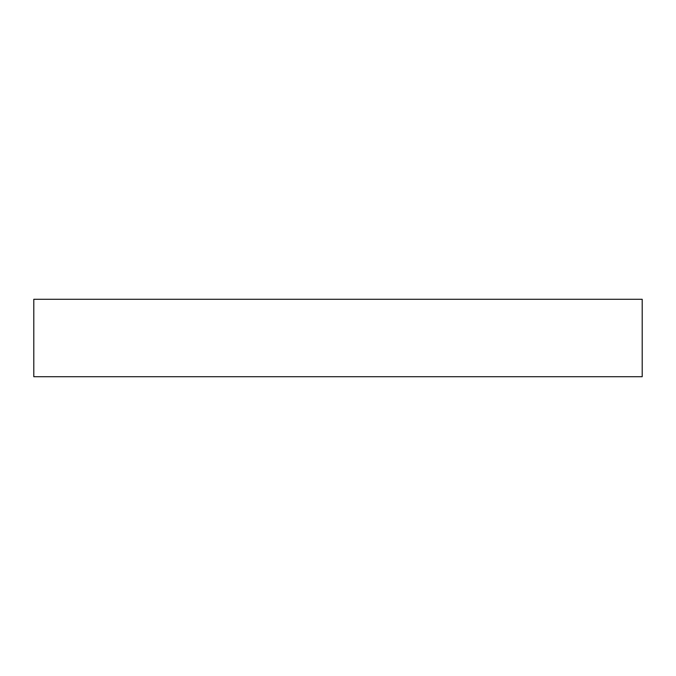 <?xml version="1.0" encoding="UTF-8"?>
<svg xmlns="http://www.w3.org/2000/svg" width="676" height="676" viewBox="0 0 676 676"><rect width="100%" height="100%" fill="white"/><g stroke="black" fill="none" stroke-linecap="round" stroke-linejoin="round"><path stroke-width="1.01" d="M33.8 376.718L642.2 376.718L642.2 299.282L33.8 299.282L33.8 376.718"/></g></svg>
